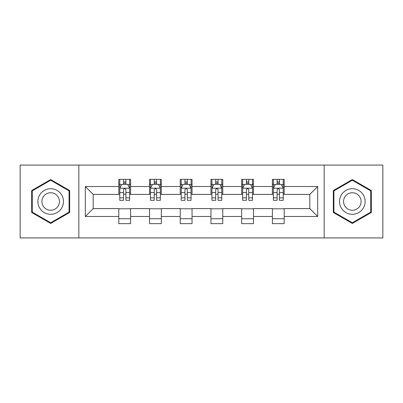 <?xml version="1.0" encoding="UTF-8"?>
<svg xmlns="http://www.w3.org/2000/svg" width="403" height="403" viewBox="0 0 403 403"><rect width="100%" height="100%" fill="white"/><g stroke="black" fill="none" stroke-linecap="round" stroke-linejoin="round"><path stroke-width="0.6" d="M324.173 237.926L382.85 237.926L382.85 165.074L324.173 165.074L324.173 237.926L78.827 237.926L78.827 165.074L20.15 165.074L20.15 237.926L78.827 237.926M324.173 165.074L78.827 165.074M284.201 186.534L284.201 179.35L272.388 179.35L272.388 186.534L253.482 186.534L253.482 179.35L241.669 179.35L241.669 186.534L222.763 186.534L222.763 179.35L210.95 179.35L210.95 186.534L192.05 186.534L192.05 179.35L180.237 179.35L180.237 186.534L161.331 186.534L161.331 179.35L149.518 179.35L149.518 186.534L130.612 186.534L130.612 179.35L118.799 179.35L118.799 186.534L85.325 186.534L85.325 216.466L93.204 208.588L118.799 208.588L118.799 223.65L130.612 223.65L130.612 208.588L149.518 208.588L149.518 223.65L161.331 223.65L161.331 208.588L180.237 208.588L180.237 223.65L192.05 223.65L192.05 208.588L210.95 208.588L210.95 223.65L222.763 223.65L222.763 208.588L241.669 208.588L241.669 223.65L253.482 223.65L253.482 208.588L272.388 208.588L272.388 223.65L284.201 223.65L284.201 208.588L309.796 208.588L309.796 194.412L284.201 194.412L284.201 186.534L317.675 186.534L317.675 216.466L284.201 216.466M272.388 216.466L253.482 216.466M241.669 216.466L222.763 216.466M210.95 216.466L192.05 216.466M180.237 216.466L161.331 216.466M149.518 216.466L130.612 216.466M118.799 216.466L85.325 216.466M272.388 186.534L272.388 194.412L253.482 194.412L253.482 186.534M241.669 186.534L241.669 194.412L222.763 194.412L222.763 186.534M210.95 186.534L210.95 194.412L192.05 194.412L192.05 186.534M180.237 186.534L180.237 194.412L161.331 194.412L161.331 186.534M149.518 186.534L149.518 194.412L130.612 194.412L130.612 186.534M118.799 186.534L118.799 194.412L93.204 194.412L85.325 186.534M93.204 194.412L93.204 208.588M317.675 216.466L309.796 208.588M309.796 194.412L317.675 186.534M118.799 184.272L119.787 184.272M123.525 184.272L125.887 184.272M129.63 184.272L130.612 184.272M118.799 194.216L119.787 194.216M123.525 194.216L125.887 194.216M129.63 194.216L130.612 194.216M118.799 208.784L130.612 208.784M118.799 218.728L130.612 218.728M149.518 208.784L161.331 208.784M149.518 218.728L161.331 218.728M149.518 184.272L150.5 184.272M154.243 184.272L156.606 184.272M160.349 184.272L161.331 184.272M149.518 194.216L150.5 194.216M154.243 194.216L156.606 194.216M160.349 194.216L161.331 194.216M180.237 208.784L192.05 208.784M180.237 218.728L192.05 218.728M180.237 184.272L181.219 184.272M184.962 184.272L187.324 184.272M191.062 184.272L192.05 184.272M180.237 194.216L181.219 194.216M184.962 194.216L187.324 194.216M191.062 194.216L192.05 194.216M210.95 208.784L222.763 208.784M210.95 218.728L222.763 218.728M210.95 184.272L211.938 184.272M215.676 184.272L218.038 184.272M221.781 184.272L222.763 184.272M210.95 194.216L211.938 194.216M215.676 194.216L218.038 194.216M221.781 194.216L222.763 194.216M241.669 208.784L253.482 208.784M241.669 218.728L253.482 218.728M241.669 184.272L242.651 184.272M246.394 184.272L248.757 184.272M252.5 184.272L253.482 184.272M241.669 194.216L242.651 194.216M246.394 194.216L248.757 194.216M252.5 194.216L253.482 194.216M272.388 208.784L284.201 208.784M272.388 218.728L284.201 218.728M272.388 184.272L273.37 184.272M277.113 184.272L279.475 184.272M283.213 184.272L284.201 184.272M272.388 194.216L273.37 194.216M277.113 194.216L279.475 194.216M283.213 194.216L284.201 194.216M50.672 223.443L69.674 212.472L69.674 190.528L50.672 179.557L31.671 190.528L31.671 212.472L50.672 223.443M371.329 190.528L352.328 179.557L333.326 190.528L333.326 212.472L352.328 223.443L371.329 212.472L371.329 190.528M125.887 181.909L123.525 181.909M129.63 197.848L125.887 197.848L125.887 200.316L129.63 200.316L129.63 188.307L127.66 184.367L121.751 184.367L119.787 188.307L119.787 200.316L123.525 200.316L123.525 197.848L119.787 197.848M119.787 188.307L119.787 179.35M129.63 188.307L129.63 179.35M123.525 184.367L123.525 179.35M125.887 179.35L125.887 184.367M125.887 197.848L125.887 189.783C125.101 188.266 124.315 188.266 123.525 189.783L123.525 197.848M61.755 207.898A12.8 12.8 0 0 0 57.07 190.418A12.8 12.8 0 0 0 39.585 195.102A12.8 12.8 0 0 0 44.27 212.583A12.8 12.8 0 0 0 61.755 207.898M58.259 205.883A8.76 8.76 0 0 0 55.05 193.914A8.76 8.76 0 0 0 43.081 197.117A8.76 8.76 0 0 0 46.29 209.086A8.76 8.76 0 0 0 58.259 205.883M32.26 212.129L32.26 190.871L50.672 180.242L69.079 190.871L69.079 212.129L50.672 222.758L32.26 212.129M352.328 188.7A12.8 12.8 0 0 0 339.533 201.5A12.8 12.8 0 0 0 352.328 214.3A12.8 12.8 0 0 0 365.128 201.5A12.8 12.8 0 0 0 352.328 188.7M352.328 192.74A8.76 8.76 0 0 0 343.568 201.5A8.76 8.76 0 0 0 352.328 210.26A8.76 8.76 0 0 0 361.093 201.5A8.76 8.76 0 0 0 352.328 192.74M370.74 212.129L352.328 222.758L333.921 212.129L333.921 190.871L352.328 180.242L370.74 190.871L370.74 212.129M156.606 181.909L154.243 181.909M160.349 197.848L156.606 197.848L156.606 200.316L160.349 200.316L160.349 188.307L158.379 184.367L152.47 184.367L150.5 188.307L150.5 200.316L154.243 200.316L154.243 197.848L150.5 197.848M150.5 188.307L150.5 179.35M160.349 188.307L160.349 179.35M154.243 184.367L154.243 179.35M156.606 179.35L156.606 184.367M156.606 197.848L156.606 189.783C155.82 188.266 155.029 188.266 154.243 189.783L154.243 197.848M187.324 181.909L184.962 181.909M191.062 197.848L187.324 197.848L187.324 200.316L191.062 200.316L191.062 188.307L189.093 184.367L183.189 184.367L181.219 188.307L181.219 200.316L184.962 200.316L184.962 197.848L181.219 197.848M181.219 188.307L181.219 179.35M191.062 188.307L191.062 179.35M184.962 184.367L184.962 179.35M187.324 179.35L187.324 184.367M187.324 197.848L187.324 189.783C186.539 188.266 185.748 188.266 184.962 189.783L184.962 197.848M218.038 181.909L215.676 181.909M221.781 197.848L218.038 197.848L218.038 200.316L221.781 200.316L221.781 188.307L219.811 184.367L213.907 184.367L211.938 188.307L211.938 200.316L215.676 200.316L215.676 197.848L211.938 197.848M211.938 188.307L211.938 179.35M221.781 188.307L221.781 179.35M215.676 184.367L215.676 179.35M218.038 179.35L218.038 184.367M218.038 197.848L218.038 189.783C217.252 188.266 216.466 188.266 215.676 189.783L215.676 197.848M248.757 181.909L246.394 181.909M252.5 197.848L248.757 197.848L248.757 200.316L252.5 200.316L252.5 188.307L250.53 184.367L244.621 184.367L242.651 188.307L242.651 200.316L246.394 200.316L246.394 197.848L242.651 197.848M242.651 188.307L242.651 179.35M252.5 188.307L252.5 179.35M246.394 184.367L246.394 179.35M248.757 179.35L248.757 184.367M248.757 197.848L248.757 189.783C247.971 188.266 247.185 188.266 246.394 189.783L246.394 197.848M279.475 181.909L277.113 181.909M283.213 197.848L279.475 197.848L279.475 200.316L283.213 200.316L283.213 188.307L281.249 184.367L275.34 184.367L273.37 188.307L273.37 200.316L277.113 200.316L277.113 197.848L273.37 197.848M273.37 188.307L273.37 179.35M283.213 188.307L283.213 179.35M277.113 184.367L277.113 179.35M279.475 179.35L279.475 184.367M279.475 197.848L279.475 189.783C278.69 188.266 277.899 188.266 277.113 189.783L277.113 197.848M129.58 188.211L119.832 188.211M119.787 184.604L121.635 184.604M127.776 184.604L129.63 184.604M123.525 192.574L119.787 192.574M129.63 192.574L125.887 192.574M125.887 183.164L123.525 183.164M160.298 188.211L150.551 188.211M150.5 184.604L152.354 184.604M158.495 184.604L160.349 184.604M154.243 192.574L150.5 192.574M160.349 192.574L156.606 192.574M156.606 183.164L154.243 183.164M191.017 188.211L181.269 188.211M181.219 184.604L183.068 184.604M189.214 184.604L191.062 184.604M184.962 192.574L181.219 192.574M191.062 192.574L187.324 192.574M187.324 183.164L184.962 183.164M221.731 188.211L211.983 188.211M211.938 184.604L213.786 184.604M219.932 184.604L221.781 184.604M215.676 192.574L211.938 192.574M221.781 192.574L218.038 192.574M218.038 183.164L215.676 183.164M252.449 188.211L242.702 188.211M242.651 184.604L244.505 184.604M250.646 184.604L252.5 184.604M246.394 192.574L242.651 192.574M252.5 192.574L248.757 192.574M248.757 183.164L246.394 183.164M283.168 188.211L273.42 188.211M273.37 184.604L275.224 184.604M281.365 184.604L283.213 184.604M277.113 192.574L273.37 192.574M283.213 192.574L279.475 192.574M279.475 183.164L277.113 183.164"/></g></svg>
